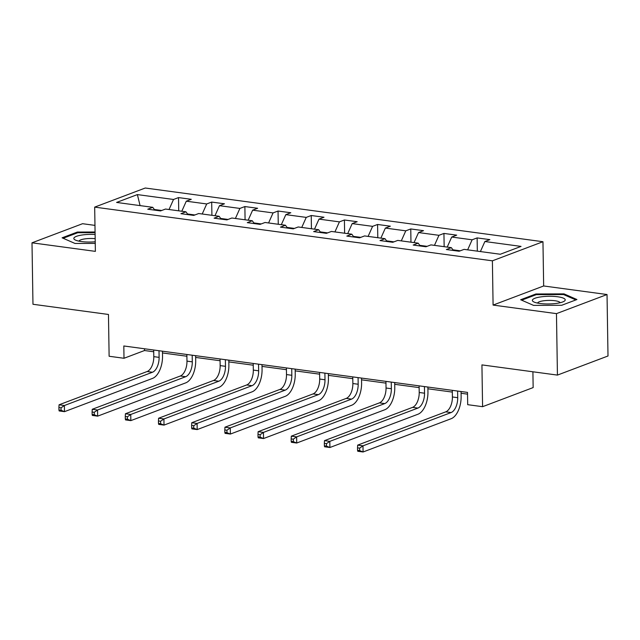 <?xml version="1.0" encoding="UTF-8"?>
<svg xmlns="http://www.w3.org/2000/svg" width="640" height="640" viewBox="0 0 640 640"><rect width="100%" height="100%" fill="white"/><g stroke="black" fill="none" stroke-linecap="round" stroke-linejoin="round"><path stroke-width="0.96" d="M94.968 225.384L82.568 223.704L32 242.816L32.968 304.272L108.464 314.464L109.12 356.256L124.008 358.272L144.512 350.528L153.72 351.768M542.96 241.72L145.256 188.016L94.68 207.12L492.392 260.824L542.96 241.72L543.656 285.968L493.088 305.08L556.464 313.632L607.032 294.528L543.656 285.968M607.032 294.528L608 355.992L557.432 375.096L481.928 364.896L482.584 406.688L533.152 387.584L532.904 371.784M556.464 313.632L557.432 375.096M154.808 210.16L152.752 207.32L147.768 209.208L160.528 210.928L165.512 209.048L185.936 211.8L180.944 213.688L193.704 215.408L198.696 213.528L219.112 216.28L214.12 218.168L226.88 219.888L231.872 218.008L252.288 220.76L247.296 222.648L260.056 224.368L265.048 222.488L285.464 225.24L280.48 227.128L293.24 228.848L298.224 226.968L318.64 229.72L313.656 231.608L326.416 233.328L331.408 231.448L351.824 234.2L346.832 236.088L359.592 237.808L364.584 235.928L385 238.68L380.008 240.568L392.768 242.288L397.76 240.408L418.176 243.16L413.192 245.048L425.952 246.768L430.936 244.888L451.352 247.648L446.368 249.528L459.128 251.248L464.112 249.368L500.272 254.248L521.048 246.4L484.888 241.52L489.88 239.632L477.12 237.912L477.328 251.152M152.752 207.32L116.6 202.44L137.376 194.592L173.528 199.472L178.52 197.592L178.728 210.832M477.12 237.912L472.128 239.792L451.712 237.04L456.704 235.152L443.944 233.432L438.952 235.312L418.536 232.56L423.52 230.672L410.76 228.952L405.776 230.832L385.36 228.08L390.344 226.192L377.584 224.472L372.592 226.352L352.176 223.6L357.168 221.712L344.408 219.992L339.416 221.872L319 219.12L323.992 217.232L311.232 215.512L306.24 217.392L285.824 214.64L290.808 212.752L278.048 211.032L273.064 212.912L252.648 210.16L257.632 208.272L244.872 206.552L239.888 208.432L219.464 205.68L224.456 203.792L211.696 202.072L206.704 203.952L186.288 201.192L191.28 199.312L178.52 197.592M482.584 406.688L467.696 404.68L467.504 392.392L123.816 345.976L124.008 358.272M194.864 214.968L187.504 213.976M187.984 214.64L185.936 211.8M186.288 201.192L181.8 211.248M206.704 203.952L202.224 214M228.048 219.448L220.68 218.456M221.16 219.12L219.112 216.28M219.464 205.68L214.984 215.728M239.888 208.432L235.4 218.48M261.224 223.928L253.864 222.936M254.336 223.6L252.288 220.76M252.648 210.16L248.16 220.208M273.064 212.912L268.576 222.96M294.4 228.408L287.04 227.416M287.52 228.08L285.464 225.24M285.824 214.64L281.336 224.688M306.24 217.392L301.752 227.44M327.576 232.888L320.216 231.896M320.696 232.56L318.64 229.72M319 219.12L314.512 229.168M339.416 221.872L334.928 231.92M360.752 237.368L353.392 236.376M353.872 237.04L351.824 234.2M352.176 223.6L347.696 233.648M372.592 226.352L368.112 236.4M393.936 241.856L386.576 240.856M387.048 241.52L385 238.68M385.36 228.08L380.872 238.128M405.776 230.832L401.288 240.88M427.112 246.336L419.752 245.336M420.232 246L418.176 243.16M418.536 232.56L414.048 242.608M438.952 235.312L434.464 245.36M460.288 250.816L452.928 249.816M453.408 250.48L451.352 247.648M451.712 237.04L447.224 247.088M472.128 239.792L467.64 249.84M484.888 241.52L480.4 251.568M493.088 305.08L492.392 260.824M32 242.816L95.376 251.368L94.68 207.12M162.48 352.952L186.896 356.248M195.656 357.432L220.072 360.728M228.84 361.912L253.256 365.208M262.016 366.392L286.432 369.688M295.192 370.872L319.608 374.168M328.368 375.352L352.784 378.648M361.544 379.832L385.96 383.128M394.728 384.312L419.144 387.608M427.904 388.792L452.32 392.088M461.08 393.272L467.536 394.144M161.688 210.488L154.328 209.496M137.376 194.592L140.072 205.608M173.528 199.472L169.04 209.52M144.488 348.768L144.512 350.528M443.944 233.432L444.152 246.672M410.76 228.952L410.968 242.192M377.584 224.472L377.792 237.712M344.408 219.992L344.616 233.232M311.232 215.512L311.44 228.752M278.048 211.032L278.256 224.272M244.872 206.552L245.08 219.792M211.696 202.072L211.904 215.312M564.016 293.88L535.872 293.984L520.648 299.736L533.552 305.384L561.696 305.28L576.92 299.528L564.016 293.88L564.024 294.76M95.072 232L77.344 232.064L62.112 237.816L75.024 243.464L95.256 243.392M535.888 294.8L535.872 293.984M77.352 232.88L77.344 232.064M452.288 390.336L452.4 396.968A12.64 6.68 -82.3 0 1 445.752 411.84L357.672 445.12L362.984 445.84L363.08 451.984L451.168 418.704A18.96 10.024 97.7 0 0 461.128 396.392L461.056 391.52M457.608 391.056L457.712 397.688A12.64 6.68 -82.3 0 1 451.072 412.56L362.984 445.84L359.64 448.136L357.512 447.856L357.552 450.312L359.68 450.6L359.64 448.136M359.68 450.6L363.08 451.984L357.768 451.264L357.552 450.312M357.672 445.12L357.512 447.856M541.264 296.824A16.432 3.832 -0.9 0 0 533.872 301.952A16.432 3.832 -0.9 0 0 556.32 303.416A16.432 3.832 -0.9 0 0 563.768 301.48A16.432 3.832 -0.9 0 0 560.112 297.176A16.432 3.832 -0.9 0 0 541.264 296.824M560.072 302.744A11.248 2.624 -0.9 0 0 543.68 300.776A11.248 2.624 -0.9 0 0 537.6 303.096M521.656 300.176L536.288 294.648L563.552 294.544L575.848 299.928M95.112 234.472A16.432 3.832 -0.9 0 0 77.896 235.864A16.432 3.832 -0.9 0 0 75.336 240.032A16.432 3.832 -0.9 0 0 81.376 241.56A16.432 3.832 -0.9 0 0 95.224 241.784M63.12 238.256L77.752 232.728L95.088 232.664M95.176 238.672A11.248 2.624 -0.9 0 0 79.064 241.176M419.112 385.856L419.216 392.488A12.64 6.68 -82.3 0 1 412.576 407.36L324.488 440.64L329.808 441.36L329.904 447.504L417.992 414.224A18.96 10.024 97.7 0 0 427.952 391.912L427.872 387.04M424.432 386.576L424.536 393.208A12.64 6.68 -82.3 0 1 417.896 408.08L329.808 441.36L326.464 443.656L324.336 443.368L324.376 445.832L326.504 446.12L326.464 443.656M326.504 446.12L329.904 447.504L324.584 446.784L324.376 445.832M324.488 440.64L324.336 443.368M385.936 381.376L386.04 388.008A12.64 6.68 -82.3 0 1 379.4 402.88L291.312 436.16L296.632 436.88L296.728 443.024L384.816 409.744A18.96 10.024 97.7 0 0 394.776 387.432L394.696 382.56M391.256 382.088L391.36 388.728A12.64 6.68 -82.3 0 1 384.72 403.6L296.632 436.88L293.288 439.176L291.16 438.888L291.2 441.352L293.328 441.64L293.288 439.176M293.328 441.64L296.728 443.024L291.408 442.304L291.2 441.352M291.312 436.16L291.16 438.888M352.76 376.896L352.864 383.528A12.64 6.68 -82.3 0 1 346.224 398.4L258.136 431.68L263.448 432.4L263.552 438.544L351.632 405.264A18.96 10.024 97.7 0 0 361.6 382.952L361.52 378.08M358.072 377.608L358.176 384.248A12.64 6.68 -82.3 0 1 351.536 399.12L263.448 432.4L260.112 434.696L257.984 434.408L258.024 436.872L260.144 437.16L260.112 434.696M260.144 437.16L263.552 438.544L258.232 437.824L258.024 436.872M258.136 431.68L257.984 434.408M319.584 372.416L319.688 379.048A12.64 6.68 -82.3 0 1 313.048 393.92L224.96 427.2L230.272 427.92L230.368 434.064L318.456 400.784A18.96 10.024 97.7 0 0 328.416 378.472L328.344 373.6M324.896 373.128L325 379.768A12.64 6.68 -82.3 0 1 318.36 394.64L230.272 427.92L226.928 430.216L224.808 429.928L224.84 432.392L226.968 432.68L226.928 430.216M226.968 432.68L230.368 434.064L225.056 433.344L224.84 432.392M224.96 427.2L224.808 429.928M286.4 367.936L286.504 374.568A12.64 6.68 -82.3 0 1 279.864 389.44L191.776 422.72L197.096 423.44L197.192 429.584L285.28 396.304A18.96 10.024 97.7 0 0 295.24 373.992L295.168 369.12M291.72 368.648L291.824 375.288A12.64 6.68 -82.3 0 1 285.184 390.16L197.096 423.44L193.752 425.736L191.624 425.448L191.664 427.912L193.792 428.2L193.752 425.736M193.792 428.2L197.192 429.584L191.872 428.864L191.664 427.912M191.776 422.72L191.624 425.448M253.224 363.456L253.328 370.088A12.64 6.68 -82.3 0 1 246.688 384.96L158.6 418.24L163.92 418.96L164.016 425.104L252.104 391.824A18.96 10.024 97.7 0 0 262.064 369.512L261.984 364.632M258.544 364.168L258.648 370.808A12.64 6.68 -82.3 0 1 252.008 385.68L163.92 418.96L160.576 421.256L158.448 420.968L158.488 423.432L160.616 423.72L160.576 421.256M160.616 423.72L164.016 425.104L158.696 424.384L158.488 423.432M158.6 418.24L158.448 420.968M220.048 358.976L220.152 365.608A12.64 6.68 -82.3 0 1 213.512 380.48L125.424 413.76L130.744 414.48L130.84 420.624L218.928 387.344A18.96 10.024 97.7 0 0 228.888 365.032L228.808 360.152M225.368 359.688L225.472 366.328A12.64 6.68 -82.3 0 1 218.824 381.2L130.744 414.48L127.4 416.776L125.272 416.488L125.312 418.952L127.44 419.232L127.4 416.776M127.44 419.232L130.84 420.624L125.52 419.904L125.312 418.952M125.424 413.76L125.272 416.488M186.872 354.496L186.976 361.128A12.64 6.68 -82.3 0 1 180.336 376L92.248 409.28L97.56 410L97.656 416.144L185.744 382.864A18.96 10.024 97.7 0 0 195.704 360.552L195.632 355.672M192.184 355.208L192.288 361.848A12.64 6.68 -82.3 0 1 185.648 376.72L97.56 410L94.216 412.296L92.096 412.008L92.128 414.472L94.256 414.752L94.216 412.296M94.256 414.752L97.656 416.144L92.344 415.424L92.128 414.472M92.248 409.28L92.096 412.008M153.688 350.008L153.792 356.648A12.64 6.68 -82.3 0 1 147.152 371.52L59.064 404.8L64.384 405.52L64.48 411.664L152.568 378.384A18.96 10.024 97.7 0 0 162.528 356.072L162.456 351.192M159.008 350.728L159.112 357.36A12.64 6.68 -82.3 0 1 152.472 372.24L64.384 405.52L61.04 407.816L58.912 407.528L58.952 409.992L61.08 410.272L61.04 407.816M61.08 410.272L64.48 411.664L59.168 410.944L58.952 409.992M59.064 404.8L58.912 407.528M457.712 397.688L452.4 396.968M451.072 412.56L445.752 411.84M424.536 393.208L419.216 392.488M417.896 408.08L412.576 407.36M391.36 388.728L386.04 388.008M384.72 403.6L379.4 402.88M358.176 384.248L352.864 383.528M351.536 399.12L346.224 398.4M325 379.768L319.688 379.048M318.36 394.64L313.048 393.92M291.824 375.288L286.504 374.568M285.184 390.16L279.864 389.44M258.648 370.808L253.328 370.088M252.008 385.68L246.688 384.96M225.472 366.328L220.152 365.608M218.824 381.2L213.512 380.48M192.288 361.848L186.976 361.128M185.648 376.72L180.336 376M159.112 357.36L153.792 356.648M152.472 372.24L147.152 371.52"/></g></svg>
